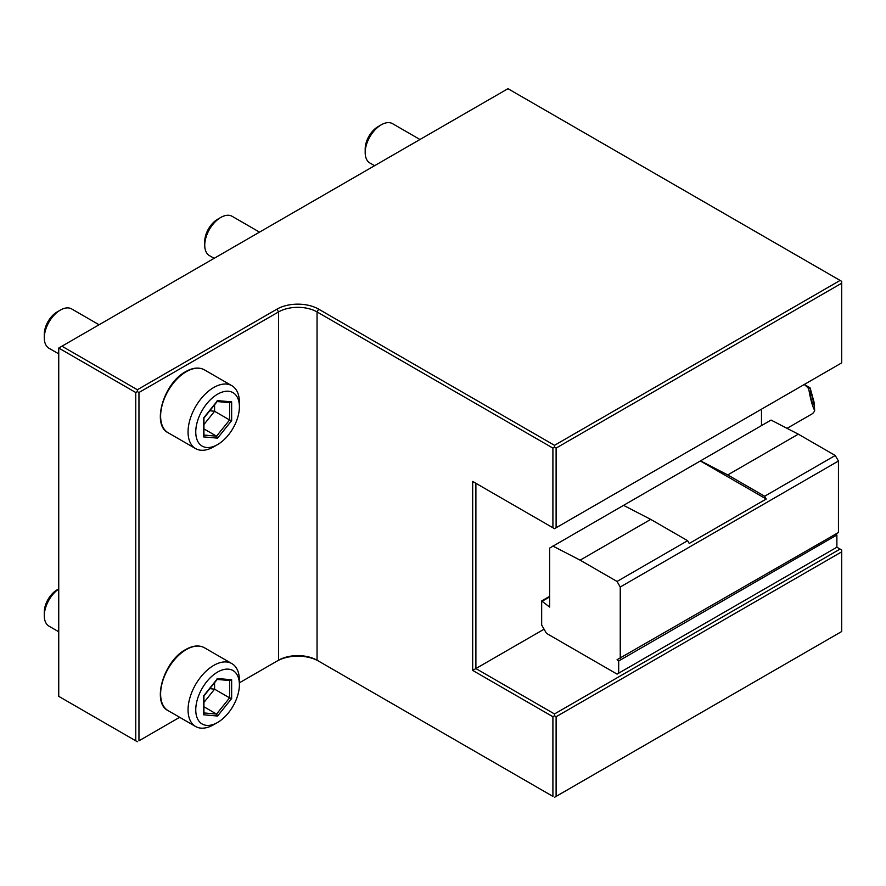 <?xml version="1.0" encoding="UTF-8"?>
<svg xmlns="http://www.w3.org/2000/svg" width="886" height="886" viewBox="0 0 886 886"><rect width="100%" height="100%" fill="white"/><g stroke="black" fill="none" stroke-linecap="round" stroke-linejoin="round"><path stroke-width="1.33" d="M841.7 283.21L841.7 281.36L507.977 88.689L61.954 346.193L137.352 389.74L276.941 309.148A29.493 17.033 180 0 1 318.661 309.148L554.503 445.315L554.503 447.164L556.109 448.094L556.109 527.757L841.7 362.872L841.7 283.21L556.109 448.094M840.094 280.43L554.503 445.315M138.958 740.807L179.67 717.306L138.958 740.807L138.958 392.509L278.547 311.927A27.233 15.715 180 0 1 317.055 311.927L552.908 448.094L554.503 447.164M552.908 448.094L552.908 527.757L472.681 481.441L472.681 670.414L552.908 716.73L552.908 796.392L317.055 660.225A27.233 15.715 0 0 0 278.547 660.225L239.397 682.818L278.547 660.225L278.547 311.927L276.941 309.148M552.908 796.392L317.055 660.225L317.055 311.927L318.661 309.148M556.109 716.73L556.109 796.392L554.503 797.311L840.094 632.438L841.7 631.508L841.7 551.845L556.109 716.73L554.503 715.799L554.503 713.95L840.094 549.065L841.7 549.985L841.7 551.845M318.661 661.144A29.493 17.033 0 0 0 276.941 661.144L278.547 660.225M556.109 796.392L841.7 631.508M552.908 716.73L554.503 715.799M544.082 629.193L475.893 668.553L554.503 713.95M549.641 596.333L541.667 600.941L541.667 625.018L546.485 633.357L617.077 674.113L836.882 547.216L840.094 549.065M835.719 534.081L836.882 535L836.882 547.216L617.077 674.113M472.681 670.414L475.893 668.553L475.893 483.291L472.681 481.441M761.484 409.188L761.484 425.601M552.908 527.757L554.503 528.687L841.7 362.872M554.503 528.687L556.109 527.757M836.882 535L618.683 660.978L617.077 659.727L838.444 532.508L838.444 461.03L835.232 455.482L798.33 434.173L771.053 420.075L549.641 548.102L549.641 607.065L541.667 600.941M618.683 673.194L618.683 660.978M620.244 658.486L620.244 587.008L617.033 581.46L580.131 560.151L552.853 546.053M549.641 596.92L542.177 601.229M617.033 581.46L687.625 540.693L689.23 543.472L766.246 499.017L700.294 460.941M687.625 540.693L650.723 519.395L623.445 505.297M650.723 519.395L580.131 560.151M620.244 587.008L838.444 461.03M766.246 499.017L764.64 496.238L835.232 455.482M764.64 496.238L727.738 474.929L700.461 460.831M798.33 434.173L727.738 474.929M137.352 389.74L137.352 391.59L135.757 392.509L58.742 348.054L61.954 346.193M138.958 392.509L137.352 391.59M137.352 741.737L135.757 740.807L135.757 392.509M58.742 348.054L58.742 696.352L135.757 740.807M231.877 663.614A36.304 20.965 120 0 1 239.397 680.226L239.397 684.679A30.855 17.82 120 0 1 217.579 722.467L213.725 724.693A36.304 20.965 -60 0 1 195.573 726.487A36.304 20.965 -60 0 1 190.014 697.404A36.304 20.965 -60 0 1 213.725 665.408A36.304 20.965 120 0 1 231.877 663.614L204.444 647.766A36.304 20.965 120 0 0 186.293 649.571A36.304 20.965 -60 0 0 162.57 681.555A36.304 20.965 -60 0 0 168.141 710.65L195.573 726.487M239.397 684.679A30.855 17.82 120 0 0 217.579 672.075A30.855 17.82 -60 0 0 195.762 709.874A30.855 17.82 -60 0 0 217.579 722.467M231.645 679.772L217.579 678.51L203.503 696.019L203.503 714.78L217.579 716.032L231.645 698.533L231.645 679.772L229.596 680.459M217.579 678.51L216.549 679.285M231.645 698.533L229.596 697.847L229.596 680.548M217.579 716.032L216.549 714.072L229.596 697.847L214.578 689.175L214.578 682.696M203.503 714.78L203.503 712.909M203.935 702.421L214.578 689.175L209.794 688.643M203.935 706.784L216.549 714.072L203.935 712.942M231.877 385.709A36.304 20.965 120 0 1 239.397 402.333L239.397 406.785A30.855 17.82 120 0 1 217.579 444.573L213.725 446.799A36.304 20.965 -60 0 1 195.573 448.593A36.304 20.965 -60 0 1 190.014 419.499A36.304 20.965 -60 0 1 213.725 387.514A36.304 20.965 120 0 1 231.877 385.709L204.444 369.872A36.304 20.965 120 0 0 186.293 371.677A36.304 20.965 -60 0 0 162.57 403.662A36.304 20.965 -60 0 0 168.141 432.756L195.573 448.593M239.397 406.785A30.855 17.82 120 0 0 217.579 394.181A30.855 17.82 -60 0 0 195.762 431.98A30.855 17.82 -60 0 0 217.579 444.573M231.645 401.867L217.579 400.616L203.503 418.126L203.503 436.887L217.579 438.138L231.645 420.64L231.645 401.867L229.596 402.554M217.579 400.616L216.549 401.391M231.645 420.64L229.596 419.953L229.596 402.643M217.579 438.138L216.549 436.178L229.596 419.953L214.578 411.281L214.578 404.791M203.503 436.887L203.503 435.015M203.935 424.527L214.578 411.281L209.794 410.739M203.935 428.89L216.549 436.178L203.935 435.048M419.964 139.501L392.576 123.686A22.693 13.102 120 0 0 381.235 124.815L381.235 124.815A22.693 13.102 -60 0 0 365.187 152.602A22.693 13.102 -60 0 0 369.883 162.991L374.579 165.704M365.187 152.602L365.187 148.892A18.152 10.477 -60 0 1 378.023 126.665L381.235 124.815M259.52 232.132L232.132 216.317A22.693 13.102 120 0 0 220.791 217.447L220.791 217.447A22.693 13.102 -60 0 0 204.744 245.234A22.693 13.102 -60 0 0 209.439 255.622L214.135 258.335M204.744 245.234L204.744 241.524A18.152 10.477 -60 0 1 217.579 219.296L220.791 217.447M58.742 631.773L48.996 626.147A22.693 13.102 -60 0 1 44.3 615.759A22.693 13.102 -60 0 1 58.742 588.991M44.3 615.759L44.3 612.049A18.152 10.477 -60 0 1 57.136 589.821L58.742 588.891M99.077 324.763L71.688 308.948A22.693 13.102 120 0 0 60.348 310.078L60.348 310.078A22.693 13.102 -60 0 0 44.3 337.865A22.693 13.102 -60 0 0 48.996 348.253L58.742 353.868M44.3 337.865L44.3 334.155A18.152 10.477 -60 0 1 57.136 311.927L60.348 310.078M804.2 384.524A18.152 10.477 -120 0 1 808.708 388.744C810.424 399.021 812.429 406.286 814.688 410.55A18.152 10.477 -120 0 1 811.764 414.083L787.067 428.348M808.708 388.744L810.147 387.946L814.068 402.222L814.688 410.55M811.598 400.727A6.811 0.797 -102.9 0 1 810.291 391.678A6.811 0.797 -102.9 0 1 812.041 395.898A6.811 0.797 -102.9 0 1 813.337 404.946A6.811 0.797 -102.9 0 1 811.598 400.727M804.289 384.469L809.106 387.248A9.07 5.238 60 0 1 810.147 387.946M204.444 647.766C199.106 644.908 192.871 645.484 185.728 649.516C163.81 660.912 151.296 702.664 168.141 710.65M230.006 680.581L216.904 679.407M203.935 695.909L203.935 713.706M217.38 679.208L203.913 695.953M204.444 369.872C199.106 367.003 192.871 367.59 185.728 371.611C163.81 383.018 151.296 424.759 168.141 432.756M230.006 402.687L216.904 401.513M203.935 418.015L203.935 435.801M217.38 401.314L203.913 418.059"/></g></svg>
